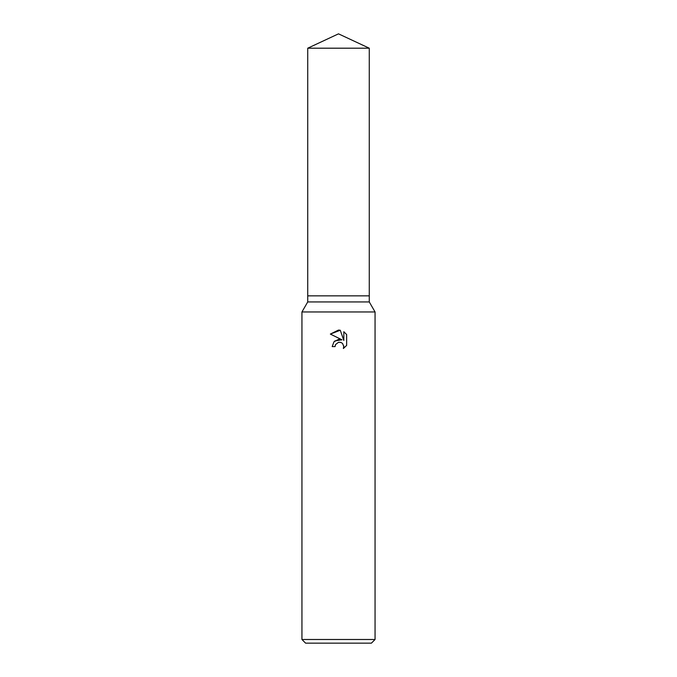 <?xml version="1.0" encoding="UTF-8"?>
<svg xmlns="http://www.w3.org/2000/svg" width="677" height="677" viewBox="0 0 677 677"><rect width="100%" height="100%" fill="white"/><g stroke="black" fill="none" stroke-linecap="round" stroke-linejoin="round"><path stroke-width="1.02" d="M307.73 48.194L369.27 48.194L338.5 33.85L307.73 48.194L307.73 295.849L338.5 295.849L307.73 295.849L307.73 301.942L369.27 301.942L375.058 311.962L375.058 639.494L301.942 639.494L305.598 643.15L371.402 643.15L375.058 639.494M369.27 48.194L369.27 295.849L338.5 295.849L369.27 295.849L369.27 301.942M307.73 301.942L301.942 311.962L375.058 311.962M338.5 342.291L335.538 344.601L335.073 346.59L332.195 346.59L333.981 341.783L338.5 339.389L341.995 339.812L330.351 334.074L338.5 330.054L340.269 330.249L343.823 340.48L343.823 331.713L346.649 334.565L346.649 345.388L343.374 348.52L343.831 346.565L342.554 343.467L341.132 342.52L338.5 342.291L340.649 342.35M335.073 346.59L335.369 344.982M343.772 345.854L343.374 348.52L346.649 345.388M341.995 339.812L334.895 340.903M335.538 344.601L338.475 342.3M346.649 334.565L343.823 331.713M340.269 330.249L330.351 334.074M301.942 311.962L301.942 639.494"/></g></svg>
